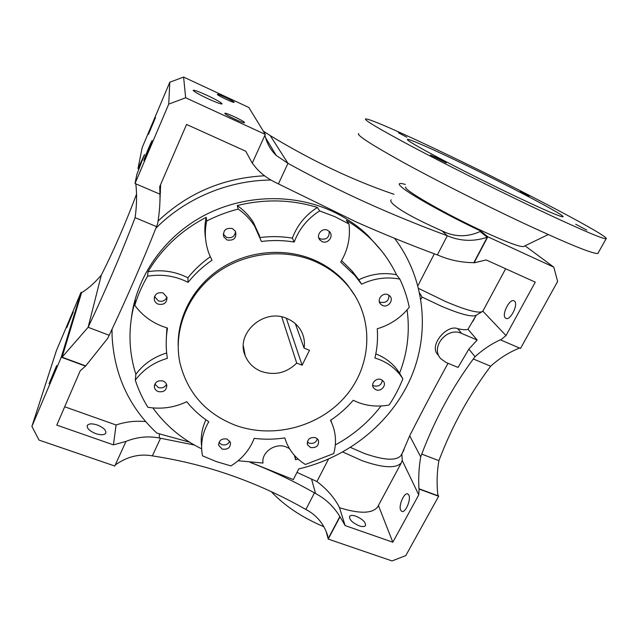 <?xml version="1.0" encoding="UTF-8"?>
<svg xmlns="http://www.w3.org/2000/svg" width="638" height="638" viewBox="0 0 638 638"><rect width="100%" height="100%" fill="white"/><g stroke="black" fill="none" stroke-linecap="round" stroke-linejoin="round"><path stroke-width="0.96" d="M148.399 134.466L155.52 117.536L148.399 134.466M49.086 383.733L56.638 365.574L49.086 383.733M143.861 160.401C144.044 158.663 152.059 139.634 152.203 140.599L152.203 140.727C152.147 142.186 143.949 161.653 143.853 160.569L143.861 160.401M66.751 327.661L73.266 312.014L66.751 327.661M294.397 455.325L295.522 459.695L294.979 455.971M289.461 448.602L286.143 446.919C275.297 442.453 261.197 452.31 263 463.06L238.141 460.748M138.749 169.915L138.685 168.879L137.999 168.584L144.515 154.516L136.835 174.445L135.025 183.505L159.939 194.167L159.715 186.631L186.559 124.45L245.774 151.23L252.249 163.161L265.304 134.403L185.666 97.766L168.735 104.114L135.025 183.505M207.175 95.397C199.319 91.808 194.67 90.086 193.226 90.221C193.442 91.314 198.434 94.185 208.203 98.834C216.083 102.415 220.692 104.122 222.024 103.954C221.761 102.83 216.808 99.975 207.175 95.397M315.555 437.612C309.589 437.022 306.934 439.446 307.588 444.885L310.507 447.533C316.536 448.091 319.175 445.635 318.418 440.156L315.555 437.612M307.285 441.919L309.215 443.147C313.33 444.04 316.065 442.581 317.421 438.769M387.984 294.684C382.561 292.037 376.396 299.756 380.511 304.015L382.505 305.45C387.992 308.106 394.148 300.211 389.858 296L387.984 294.684M379.331 301.654L380.447 302.292C386.086 303.186 388.925 300.825 388.957 295.219M327.525 230.254C321.847 227.415 315.587 235.414 319.893 239.984L322.054 241.579C327.836 244.442 334.081 236.188 329.527 231.682L327.525 230.254M318.697 237.703L320.547 238.963C326.6 239.936 329.479 237.4 329.2 231.347M232.368 228.524C225.605 227.63 222.774 230.454 223.874 236.977L227.112 240.032C234.026 240.853 236.81 237.95 235.47 231.315L232.368 228.524M223.26 234.154L226.57 237.392C231.738 238.572 234.736 236.61 235.566 231.506M381.173 379.578C376.26 377.329 370.351 383.733 373.493 387.888L375.886 389.778C380.846 392.035 386.756 385.511 383.478 381.364L381.173 379.578M372.664 385.177L373.948 385.902C378.749 386.795 381.548 384.905 382.361 380.232M227.08 439.032C221.546 438.274 218.778 440.427 218.77 445.483L222.215 449.104C227.814 449.83 230.565 447.645 230.47 442.525L227.08 439.032M218.962 442.469L221.753 444.638C225.485 445.539 228.173 444.367 229.808 441.121M163.025 381.014C157.666 380.081 154.779 382.09 154.372 387.043C154.747 389.188 156.023 390.695 158.192 391.58C163.639 392.49 166.51 390.424 166.805 385.384C166.382 383.326 165.122 381.875 163.025 381.014M154.827 384.1L158.36 387.545C162.028 388.518 164.748 387.449 166.51 384.339M163.153 292.97C157.49 291.917 154.524 294.094 154.268 299.493C154.723 301.67 156.023 303.225 158.176 304.151C163.966 305.163 166.909 302.914 167.004 297.396L163.153 292.97M154.532 296.55L158.344 300.881C162.395 301.989 165.258 300.737 166.933 297.117M234.146 102.247C233.923 101.187 217.853 93.603 217.343 94.312L217.319 94.416C217.335 95.381 233.707 103.117 234.13 102.359L234.146 102.247M244.537 122.504C244.155 121.029 225.645 112.328 224.871 113.269L224.831 113.428C224.927 114.784 243.852 123.692 244.514 122.695L244.537 122.504M286.94 318.506C263.765 307.811 235.143 333.538 245.199 355.677C248.262 363.078 253.645 368.333 261.349 371.452C274.787 375.79 286.574 372.999 296.71 363.078L302.117 365.207L309.494 350.278L304.079 348.117C305.044 341.856 303.975 335.971 300.873 330.46C297.667 325.037 293.025 321.05 286.94 318.506M281.749 316.911L296.71 363.078M95.804 433.649C89.384 430.985 86.577 428.21 87.382 425.331C89.009 423.52 92.319 423.417 97.327 425.004C103.699 427.643 106.482 430.419 105.693 433.314C104.114 435.108 100.812 435.22 95.804 433.649M359.202 525.816C352.248 522.697 349.058 519.523 349.624 516.294C350.621 515.161 352.718 515.121 355.908 516.182C362.807 519.26 365.989 522.434 365.446 525.688C364.457 526.813 362.384 526.86 359.202 525.816M400.664 510.153C398.319 505.551 404.293 491.986 407.794 493.964L408.854 495.112C411.311 499.562 405.274 513.415 401.765 511.397L400.664 510.153M505.368 317.971C501.38 314.614 509.762 298.129 514.092 300.857L514.531 301.16C518.678 304.326 510.185 321.145 505.87 318.338L505.368 317.971M405.377 184.422C402.227 183.537 400.273 183.281 399.532 183.672C398.822 184.079 399.42 185.124 401.318 186.814C408.599 193.697 445.946 214.663 480.454 230.9L487.807 236.786L474.05 262.856L486.148 259.937L535.266 282.148L506.006 335.572L500.678 339.966L520.512 348.452L557.644 281.422L553.8 267.155L487.807 236.786M391.15 199.853C390.289 200.539 390.775 201.799 392.601 203.642C399.228 210.133 415.665 219.193 441.927 230.82C454.423 237.121 467.152 237.36 480.119 231.53L480.454 230.9M134.778 305.347C141.788 314.845 150.871 321.799 162.028 326.209L167.499 328.052C165.816 338.26 165.768 348.356 167.363 358.341C153.917 362.288 143.231 369.561 135.296 380.16C138.414 389.746 142.617 398.782 147.888 407.291C161.534 409.421 174.469 407.57 186.719 401.717C193.019 409.5 200.372 416.183 208.778 421.766C202.35 432.739 200.252 444.096 202.509 455.835L216.426 461.625L230.924 465.907C242.001 459.025 249.761 449.846 254.187 438.362C264.387 439.606 274.587 439.454 284.795 437.915L286.326 442.325C290.218 451.648 296.574 459.033 305.395 464.48L333.738 453.546C336.864 441.99 335.787 430.913 330.516 420.314C339.057 414.644 346.625 407.969 353.213 400.281L357.878 402.363C367.815 406.135 378.222 407.012 389.1 405.002C394.659 396.732 399.244 388 402.857 378.805L400.369 375.192C394.005 366.978 385.527 361.252 374.937 358.014C377.233 348.364 377.999 338.611 377.249 328.753C390.161 324.957 400.839 317.788 409.261 307.261C407.275 297.563 404.133 288.193 399.851 279.133C386.843 276.573 374.091 278.272 361.594 284.213L354.808 275.385L340.708 262.082C347.822 250.256 350.581 237.543 348.986 223.954L334.783 216.625L319.63 210.915C307.564 218.611 299.086 228.986 294.206 242.041C283.4 240.255 272.474 240.063 261.421 241.467L254.602 226.083C250.351 219.392 244.896 213.714 238.237 209.057C227.272 211.88 216.761 215.859 206.696 220.995C204.232 232.639 205.149 243.891 209.447 254.753L211.999 260.232C202.844 266.493 194.885 273.869 188.122 282.347C175.434 275.927 161.924 273.877 147.585 276.182C142.107 285.521 137.84 295.234 134.778 305.347L135.392 300.442C130.798 315.85 129.139 331.321 130.407 346.849C131.189 356.251 133.015 365.391 135.878 374.267L135.296 380.16M252.265 163.129L256.037 167.874C261.532 174.15 268.59 179.294 277.219 183.305L356.331 222C382.609 233.691 409.628 244.681 437.373 254.945L438.665 255.423C449.838 260.176 461.569 262.593 473.835 262.665L474.05 262.856M394.029 194.295C376.3 188.298 358.109 181.032 339.456 172.491C316.368 161.892 293.289 149.587 270.217 135.591L287.961 163.336C313.585 177.46 339.568 190.491 365.917 202.421C392.266 214.344 419.389 225.445 447.294 235.733C460.301 241.3 473.619 241.802 487.241 237.256L473.835 262.665M441.927 230.82L447.294 235.733L437.373 254.945M327.9 536.335L326.8 533.089C322.764 522.522 315.794 514.651 305.889 509.483C282.124 495.941 257.521 484.681 232.088 475.709C206.64 466.737 180.068 460.126 152.362 455.875C139.642 453.562 127.401 456.513 115.63 464.727M401.892 453.817L402.195 460.389L418.751 494.881L392.825 542.204L378.43 505.527L377.513 507.154C371.986 513.702 359.306 513.885 339.488 507.704L338.531 505.719C333.642 496.819 326.433 488.764 316.926 481.554L311.551 479.074L315.571 493.525L314.462 492.887C293.624 481.028 272.203 470.868 250.216 462.406M243.931 351.394L244.394 351.45M355.573 296.63L347.686 285.122C338.722 274.188 327.454 265.775 313.888 259.873C285.098 247.56 249.003 250.551 221.577 267.96C194.183 285.441 177.531 315.914 178.161 345.764M235.334 425.251C273.59 439.279 320.156 426.623 346.139 395.568C372.233 364.625 374.275 318.226 348.571 286.645C339.56 275.664 328.243 267.21 314.606 261.285C283.12 247.783 243.022 252.808 214.87 274.276C186.727 295.769 173.193 331.409 179.964 363.014C187.532 393.016 205.986 413.759 235.334 425.251M381.093 250.303L367.831 235.422C357.049 225.118 344.6 216.8 330.492 210.46C291.191 192.963 241.858 194.925 202.35 216.434C162.905 238.062 135.99 277.682 131.284 318.864M399.851 279.133L396.501 274.771C390.033 261.213 381.221 249.059 370.056 238.293C362.926 231.482 355.015 225.485 346.314 220.317L348.986 223.954M402.857 378.805L399.587 373.174C407.515 352.702 410.019 331.601 407.092 309.877M335.317 444.949C353.42 435.052 368.676 422.069 381.077 405.983M295.522 459.695L298.153 459.105M152.857 407.921C165.673 425.546 181.934 439.191 201.648 448.849M206.696 220.995L206.194 217.319C181.248 230.35 161.853 248.477 148 271.692L147.585 276.182M319.63 210.915L317.389 207.446C291.327 199.439 264.611 198.809 237.24 205.572L238.237 209.057M419.756 293.225L422.045 297.069L441.592 306.32C459.631 313.904 470.94 316.99 475.517 315.579L476.171 315.188M418.672 288.464L445.81 301.638C465.19 309.829 477.264 313.21 482.025 311.767L483.149 310.618M434.334 253.82L417.938 285.625M342.829 452.015L362.185 460.732C382.967 467.957 396.015 468.667 401.326 462.853L402.195 460.389M328.49 459.129L316.926 481.554M350.509 447.461L364.322 453.443C383.773 460.261 395.967 461.011 400.895 455.668L401.733 454.12M422.045 297.069L420.889 299.294M168.735 104.114L169.788 82.23L142.194 147.553L137.999 168.584M61.272 357.2L31.9 426.383L56.407 350.629L81.058 292.284L61.272 357.2L85.54 366.14L80.228 370.774L56.774 425.115L113.444 444.861L116.084 424.996C125.678 421.742 135.535 420.609 145.647 421.582M250.718 462.454L293.32 479.593L298.759 468.906C347.933 457.542 390.687 423.353 410.617 378.366C430.275 333.363 425.394 279.141 394.579 238.309M448.035 363.293C434.35 388.191 421.566 412.363 409.684 435.802L402.331 452.996M438.282 355.111C427.907 345.932 447.023 323.897 457.749 328.698C462.71 329.814 466.123 330.005 467.997 329.288L477.176 340.022L468.858 349.098L475.031 356.714C482.783 349.64 491.26 343.978 500.455 339.727L500.678 339.966M476.219 315.164L467.997 329.288M311.551 479.074L296.989 472.383M189.55 442.166L159.404 433.84L159.261 437.995C148.08 435.834 136.939 436.99 125.822 441.464L113.444 444.861M194.359 445.021L159.261 437.995M339.488 507.704L345.142 525.592L339.855 516.525C333.754 506.564 325.659 498.892 315.571 493.525M160.537 192.102L159.923 192.7M160.521 184.773L159.899 191.655M159.907 191.926L160.624 187.086M409.684 435.802L420.713 456.888L421.742 454.112C434.901 419.405 452.095 387.697 473.316 358.979L475.031 356.714M457.749 328.698L461.665 333.435C446.999 326.313 429.749 347.71 440.978 358.883L446.121 362.504L458.052 367.432L468.858 349.098M482.886 311.192L506.006 335.572M396.501 274.771C383.677 272.243 371.109 273.901 358.803 279.755L361.594 284.213M358.803 279.755L352.104 271.038L341.569 260.639M317.389 207.446C305.506 215.022 297.172 225.246 292.371 238.126L294.206 242.041M292.371 238.126C281.765 236.355 271.03 236.156 260.176 237.519M259.73 236.299L253.366 222.359C249.171 215.756 243.796 210.165 237.24 205.572M210.301 256.771C201.752 262.784 194.287 269.786 187.907 277.793L188.122 282.347M206.194 217.319C204.654 224.377 204.439 231.427 205.548 238.46M187.907 277.793C175.418 271.461 162.116 269.419 148 271.692M166.901 327.884L166.319 338.826M166.662 352.989C153.774 356.945 143.518 364.043 135.878 374.267M205.922 419.796C201.895 428.393 200.46 437.182 201.608 446.153M331.608 422.587L330.835 420.099M112.025 329.248L112.073 335.923C114.146 374.729 129.043 407.108 156.765 433.058L159.404 433.84M158.08 221.051C187.803 193.011 223.3 177.922 264.563 175.785M270.871 180.02C228.324 180.371 185.427 198.346 155.855 228.26M399.587 373.174L397.123 369.609C391.684 362.543 384.586 357.312 375.822 353.899M159.939 194L159.955 194.008C160.194 203.147 159.42 213.076 157.626 223.786L156.509 226.61C142.481 262.043 126.707 298.265 109.178 335.293L107.782 338.252L85.54 366.14M392.825 542.204L345.142 525.592M437.796 494.617L438.649 496.268L419.134 489.083L418.751 494.881M419.134 489.083L418.967 488.748C418.313 477.91 418.895 467.295 420.713 456.888M265.304 134.403L248.82 107.463L183.592 77.062L169.788 82.23M480.119 231.53L487.241 237.256M31.9 426.383L39.022 440.084L114.792 466.027L125.79 441.783M326.058 531.271L328.235 539.094L392.043 560.938L405.792 555.594L438.649 496.268M81.792 292.571L81.058 292.284M323.809 526.717C301.965 517.434 284.452 505.743 271.278 491.643M553.8 267.155L525.018 245.805M185.666 97.766L183.592 77.062M339.966 516.876L328.235 539.094M339.855 516.525L328.418 538.193M270.217 135.591L263.271 131.077M264.945 135.184C266.724 143.119 270.488 149.882 276.238 155.457L287.961 163.336L278.407 183.935M418.967 488.748L437.907 495.726C436.583 483.764 436.918 472.064 438.912 460.636C452.031 426.056 469.281 394.587 490.662 366.228C499.307 358.389 508.925 352.32 519.523 348.029M136.524 194.223C125.415 223.699 113.684 250.646 101.33 275.058L88.124 327.286C105.741 290.115 121.395 253.581 135.104 217.67C136.795 205.58 137.026 194.303 135.814 183.84M101.33 275.058C94.903 282.666 88.323 288.551 81.592 292.698L62.077 357.192L88.124 327.286L109.178 335.293M62.077 357.192L85.604 365.861M64.685 406.773L116.084 424.996M159.867 202.932L160.617 184.542M295.338 323.689L304.079 348.117M286.31 318.258L302.117 365.207M461.665 333.435L477.176 340.022M520.249 191.296L529.269 196.033L520.249 191.296M398.463 132.8L406.892 137.234L398.463 132.8M436.105 157.498L430.49 155.074L446.289 162.921L436.105 157.498M575.723 224.249L586.737 230.103L575.723 224.249M405.816 187.014C401.685 188.792 445.619 214.216 484.776 232.136C506.827 242.177 519.715 246.994 523.431 246.579L523.83 246.38M358.708 133.509C355.94 134.73 370.83 144.371 403.36 162.435C435.618 180.147 483.133 204.232 522.697 222.821C568.338 244.051 593.396 254.259 597.878 253.446L598.221 252.831M531.47 206.441C577.151 228.069 602.025 238.851 606.1 238.779C611.595 237.376 519.292 189.111 448.745 155.321C405.688 134.61 369.45 118.485 365.686 118.931C363.221 119.497 378.454 128.589 411.382 146.198C444.016 163.519 491.842 187.54 531.47 206.441M460.341 162.491C432.221 148.973 409.676 139.004 407.483 139.355C406.103 139.842 416.08 145.783 437.413 157.163C458.371 168.273 488.357 183.329 513.574 195.38C543.464 209.567 559.901 216.721 562.907 216.824C567.246 216.41 507.609 185.1 460.341 162.491M314.462 492.887L305.889 509.483M160.553 438.202L152.362 455.875M421.742 454.112L438.912 460.636M473.316 358.979L490.662 366.228M135.104 217.67L156.509 226.61M307.221 443.625L307.588 444.885M379.706 302.763L380.511 304.015M318.825 238.118L319.893 239.984M223.356 234.369L223.874 236.977M372.927 386.732L373.493 387.888M218.627 444L218.77 445.483M154.468 385.129L154.372 387.043M154.436 296.829L154.268 299.493M243.381 346.187L245.199 355.677M87.382 425.331L87.159 425.841M347.686 285.122L348.571 286.645M367.831 235.422L370.056 238.293M400.895 455.668L404.045 449.806M472.878 321.432L476.251 315.148M377.513 507.154L401.326 462.853M339.472 507.673L345.126 525.56M482.783 311.296L505.647 268.757M475.517 315.579L482.025 311.767M352.104 271.038L354.808 275.385M265.575 137.696L276.238 155.457M397.123 369.609L400.369 375.192M253.366 222.359L254.602 226.083M523.431 246.579L548.209 234.569M597.878 253.446L606.1 238.779"/></g></svg>
